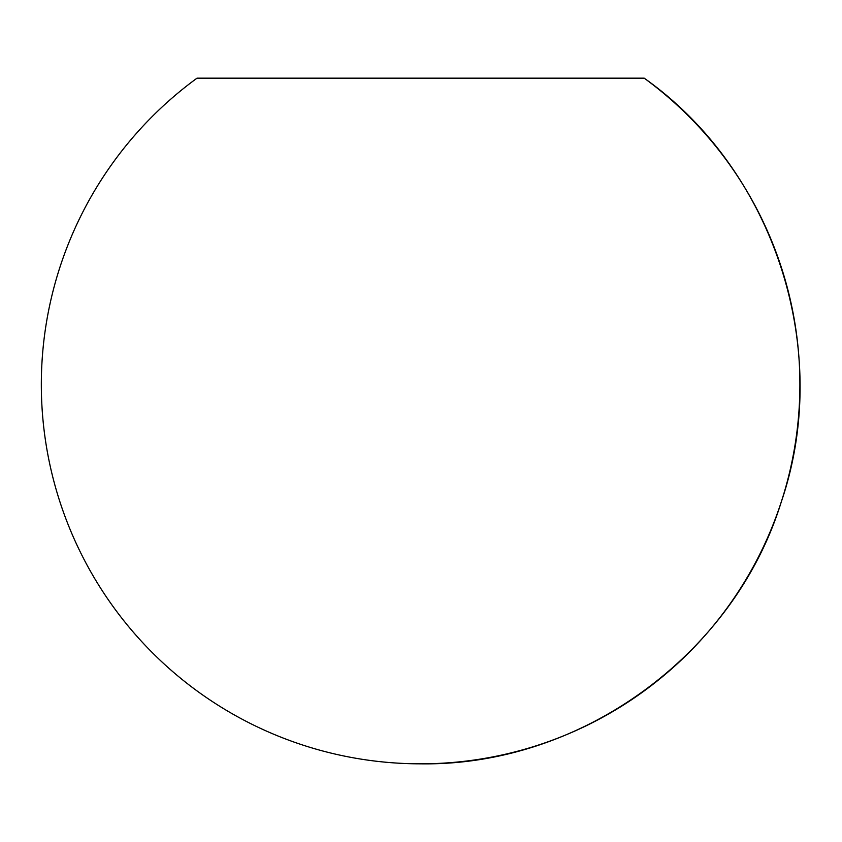 <?xml version="1.0" encoding="UTF-8"?>
<svg xmlns="http://www.w3.org/2000/svg" width="842" height="842" viewBox="0 0 842 842"><rect width="100%" height="100%" fill="white"/><g stroke="black" fill="none" stroke-linecap="round" stroke-linejoin="round"><path stroke-width="1.26" d="M644.204 78.169L197.017 78.169A379.289 379.289 0 0 0 420.611 763.831A379.289 379.289 0 0 0 644.204 78.169C774.945 170.652 833.106 350.63 781.208 502.137C733.814 655.108 580.738 766.199 420.611 763.831"/></g></svg>
